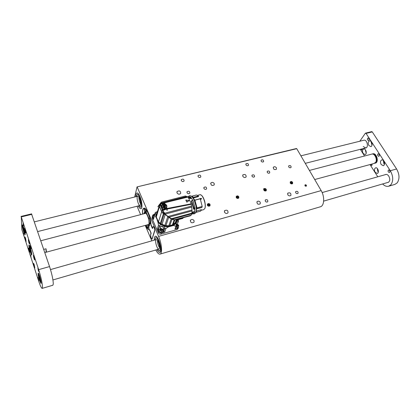 <?xml version="1.0" encoding="UTF-8"?>
<svg xmlns="http://www.w3.org/2000/svg" width="420" height="420" viewBox="0 0 420 420"><rect width="100%" height="100%" fill="white"/><g stroke="black" fill="none" stroke-linecap="round" stroke-linejoin="round"><path stroke-width="0.63" d="M137.046 206.241L140.621 214.62M145.22 225.414L151.809 240.859M142.537 214.121C142.291 210.593 142.748 208.619 143.908 208.199C146.265 207.244 150.738 217.497 150.985 224.569L152.513 228.076L153.227 226.417L154.229 227.588L154.754 230.864L152.066 239.148L151.079 237.967L150.559 234.791L150.906 233.63L150.701 232.349L149.447 229.834C148.255 229.824 146.942 228.328 145.509 225.335M287.742 194.717C288.755 195.977 289.805 196.208 290.897 195.421C291.118 193.163 290.084 192.402 287.8 193.132L287.742 194.717M224.522 212.242C225.614 213.638 226.774 213.843 228.002 212.851C228.155 210.373 227.026 209.643 224.611 210.656L224.522 212.242M242.812 176.342C243.884 177.65 244.986 177.849 246.125 176.941C246.183 174.662 245.096 173.985 242.855 174.904L242.812 176.342M177.03 192.959C178.201 194.418 179.424 194.57 180.689 193.421C180.621 190.942 179.419 190.323 177.083 191.567L177.03 192.959M214.247 183.556L214.2 184.952C211.969 185.992 210.851 185.351 210.851 183.041C212.021 182.033 213.155 182.207 214.247 183.556M260.284 202.33L260.211 203.894C257.917 204.724 256.867 203.994 257.05 201.689C258.179 200.823 259.255 201.033 260.284 202.33M194.082 220.678L193.993 222.222C191.583 223.377 190.417 222.695 190.502 220.169C191.767 219.067 192.959 219.235 194.082 220.678M276.46 167.843L276.428 169.255C274.297 170.021 273.278 169.344 273.368 167.223C274.418 166.42 275.447 166.625 276.46 167.843M236.208 197.51C237.038 198.55 237.904 198.707 238.812 197.983C238.907 196.151 238.056 195.599 236.261 196.34L236.208 197.51M207.338 205.249C208.194 206.341 209.102 206.483 210.058 205.679C210.116 203.774 209.228 203.243 207.391 204.089L207.338 205.249M263.812 190.113C264.616 191.105 265.445 191.273 266.312 190.612C266.427 188.853 265.613 188.291 263.855 188.932L263.812 190.113M290.236 183.026C291.013 183.976 291.811 184.154 292.635 183.556C292.772 181.865 291.984 181.298 290.267 181.855L290.236 183.026M295.675 192.728C296.447 193.683 297.244 193.862 298.074 193.274C298.247 191.562 297.46 190.974 295.717 191.51L295.675 192.728M265.272 201.159C266.07 202.162 266.91 202.335 267.781 201.679C267.939 199.883 267.12 199.306 265.33 199.936L265.272 201.159M245.957 164.876C246.776 165.863 247.611 166.016 248.467 165.328C248.488 163.622 247.658 163.118 245.978 163.81L245.957 164.876M252.016 176.253C252.824 177.245 253.664 177.403 254.525 176.726C254.583 174.988 253.759 174.463 252.042 175.14L252.016 176.253M198.103 176.558C198.975 177.623 199.873 177.755 200.802 176.941C200.755 175.124 199.862 174.647 198.13 175.513L198.103 176.558M203.921 188.486C204.782 189.562 205.684 189.698 206.619 188.89C206.619 187.042 205.732 186.543 203.957 187.394L203.921 188.486M187.047 192.78C187.934 193.883 188.858 194.009 189.819 193.153C189.793 191.263 188.879 190.78 187.089 191.693L187.047 192.78M181.325 180.653C182.217 181.75 183.141 181.865 184.091 181.004C184.018 179.151 183.104 178.689 181.351 179.618L181.325 180.653M267.262 172.373C268.055 173.339 268.873 173.502 269.714 172.862C269.787 171.166 268.979 170.63 267.283 171.26L267.262 172.373M261.135 161.17C261.938 162.136 262.757 162.293 263.587 161.642C263.623 159.973 262.81 159.458 261.151 160.104L261.135 161.17M288.713 166.913C289.49 167.848 290.283 168.021 291.086 167.422C291.175 165.784 290.393 165.244 288.729 165.8L288.713 166.913M160.078 254.1L320.329 206.797C324.329 205.984 324.87 196.639 321.163 190.601L296.735 148.68L137.051 186.9L134.662 197.012M321.163 190.601L158.576 236.381L137.23 187.105M304.946 185.692L306.411 186.034C306.511 184.994 306.028 184.632 304.967 184.952L304.946 185.692M158.576 236.381C161.794 243.547 162.593 253.78 160.036 254.116C158.802 254.326 157.39 252.95 155.799 250M296.405 148.601L296.735 148.68M156.98 249.653C158.062 251.643 159.023 252.562 159.852 252.415C163.076 252.005 158.356 235.032 155.363 236.271C154.56 236.56 154.214 237.851 154.324 240.146C154.214 237.851 154.56 236.56 155.363 236.271C156.408 236.15 157.573 237.521 158.87 240.382C161.159 246.713 161.485 250.724 159.852 252.415C159.023 252.562 158.062 251.643 156.98 249.653M138.254 205.936C139.235 207.879 140.117 208.798 140.894 208.698C143.929 208.451 139.771 191.972 136.936 193.016C136.174 193.258 135.828 194.492 135.896 196.707C135.828 194.492 136.174 193.258 136.936 193.016C137.834 192.932 138.836 194.119 139.939 196.576C142.07 201.316 142.616 208.561 140.894 208.698C140.117 208.798 139.235 207.879 138.254 205.936M292.64 182.385C290.514 179.645 288.839 184.154 292.1 183.85L292.64 182.385M291.48 181.876L290.624 182.102L290.598 182.931L291.428 183.53L292.278 183.298L292.304 182.474L291.48 181.876L291.044 182.6L291.869 183.199L292.304 182.474M291.044 182.6L290.608 182.721M200.104 198.734L200.151 198.445L201.516 198.518L200.566 199.463M200.618 211.118L196.277 212.299L200.618 211.118L201.38 209.68L196.156 211.092M196.13 211.045L196.591 208.908L201.894 207.48L196.271 208.829M201.894 207.48L202.183 206.467L200.272 198.802L194.927 200.104M194.528 199.925L193.247 197.909L198.555 196.534L193.064 198.077M198.555 196.534L198.471 195.993L196.418 195.006L192.008 196.145L196.418 195.006M201.621 198.734L200.629 199.437M193.027 197.563L192.995 196.991L190.685 195.867L192.995 196.991L192.974 197.71L193.022 197.09M195.384 213.04L196.481 211.864L196.124 211.034M194.691 211.528L194.318 211.649L194.586 212.373L193.084 212.803L192.512 212.027L194.722 211.428M196.271 209.465L196.277 208.882M196.812 207.333L196.586 208.042L202.172 206.54M201.605 198.697L200.146 198.508L201.6 198.707L200.592 199.427M192.045 214.069L191.678 214.095L193.084 212.803M192.953 212.746L191.698 214.022M191.924 212.993L192.512 212.027M194.98 208.982L193.599 209.034L191.389 201.043M191.625 198.282L190.145 198.581L188.37 197.652M191.756 213.817L172.21 219.125L174.184 219.823L191.147 215.203L192.644 212.084M194.938 207.769L192.932 200.419L194.938 207.769L193.946 207.979L193.699 209.018L194.135 208.052L193.678 207.47L193.457 208.383L191.436 201.065M193.846 209.286L194.98 208.955M194.901 207.842L194.649 208.666L194.98 208.834M194.98 208.808L194.691 208.656M189.677 198.413L188.302 197.51M189.782 198.466L189.856 197.516L187.325 196.781L188.769 196.361M190.145 198.581L189.84 197.662L187.451 196.812M191.126 198.098L191.567 198.203M191.226 201.359L191.541 200.744M193.294 208.163L193.62 207.365L194.045 207.942M193.358 208.404L193.599 209.034M194.135 208.005L194.88 207.805L192.869 200.419L191.636 200.839L193.778 207.433M185.136 196.066L162.005 201.999M186.679 196.487L185.435 195.988L161.548 202.115L160.388 203.249L186.679 196.487L188.066 197.043L191.258 203.816L191.52 206.11L164.74 213.218L163.249 211.391L163.039 210.284L162.383 210.116L163.585 212.777L164.041 212.625M192.055 210.934L168.929 217.161L171.344 218.726L191.898 213.155L192.024 210.021L191.52 206.11M190.859 215.523L174.857 219.886L190.26 215.849L191.032 215.234M190.433 198.592L189.856 197.516M191.069 198.198L191.095 197.484L190.397 197.783L191.027 197.479L188.822 196.345L191.095 197.484L191.095 198.277L190.391 198.46L190.397 197.783L189.893 197.531M193.751 207.359L191.636 200.839M160.303 203.527L187.094 196.702M160.282 203.548L160.052 203.831M160.429 203.564L159.999 204.041M164.462 202.813L187.866 196.838M164.252 202.923L178.804 199.196M163.086 203.149L164.162 202.881L165.081 204.298L164.33 203.033M164.441 202.813L188.066 197.043M188.995 200.434L186.926 202.172L185.913 200.015L189.011 200.545L186.743 202.057L185.834 200.072M164.645 203.023L165.134 204.078C166.761 204.897 167.255 205.989 166.609 207.359L167.092 208.467L191.258 203.816M167.092 208.467L167.207 209.024L191.368 204.272M165.454 208.262L165.79 209.312L165.312 208.252L166.404 207.617L166.808 208.525L163.448 209.339L161.847 209.076L165.065 209.748L164.535 209.643L166.924 209.081L166.934 210.42L167.218 210.347L167.207 209.024M191.662 207.081L165.233 214.116L164.74 213.218M165.974 214.862L168.016 216.473L192.024 210.021M167.947 216.51L168.908 217.172L168.016 216.473M172.21 219.125L171.344 218.726M174.857 219.886L174.358 219.776M190.25 196.76L191.063 197.474M159.595 204.488L159.464 206.467L159.968 204.782L159.7 204.146L157.836 206.813L160.12 203.831M160.34 204.067L159.868 204.466L160.094 203.978L161.102 203.868M165.365 208.283C162.146 209.228 160.12 204.424 163.464 203.837L163.054 203.154L164.362 203.091M161.705 203.501L163.054 203.154L161.038 203.936L163.291 203.359L163.501 203.831L164.761 203.947M160.451 204.918L160.309 204.556L159.968 204.782L160.267 205.527L161.038 203.936M189.016 200.634L186.9 202.115L185.84 200.13L188.974 200.513M185.782 200.172L189.021 200.529L186.884 202.057M167.218 210.347L166.609 207.359M165.312 208.252C162.535 208.226 161.469 207.086 162.115 204.829L164.766 203.973M166.808 208.525L166.924 209.081M163.448 209.339L164.535 209.643M162.356 209.186L163.039 210.284L165.065 209.748M159.248 205.417L159.416 206.609L161.69 211.486L163.443 213.665L163.695 212.867L164.761 213.591M163.585 213.775L165.134 214.447L164.189 214.011L164.357 213.486M167.89 216.494L166.157 214.946L167.99 216.484M168.803 217.198L167.916 216.51M168.84 217.214L171.313 218.736M160.65 204.466L162.708 209.081M161.894 208.934L160.309 205.38M165.485 208.252L166.415 207.622M162.697 209.837L162.383 210.116L161.847 209.076M163.606 213.77L164.194 213.995M166.105 214.935L167.123 215.843M167.905 216.505L173.019 219.544M174.263 219.802L174.689 219.823M176.689 219.55L175.812 222.017L176.878 219.497M177.723 219.266L177.587 219.639L182.837 218.411L183.136 217.791M176.547 220.416L177.791 219.786M165.89 215.003L163.926 213.901M162.477 212.856L163.753 213.948M176.159 219.691L174.132 219.97L171.985 219.314L168.677 217.361L165.984 215.066M175.303 222.59L175.812 222.017M176.353 219.639L175.256 222.726L173.282 224.369L174.804 220.028M165.181 214.636L162.078 224.275L164.892 225.409L167.779 216.667M159.18 205.874L156.434 215.04L156.287 217.014L158.445 221.944L161.023 223.781L164.094 214.132M161.023 223.781L162.078 224.275M156.287 217.014L159.416 206.609L161.648 211.622L163.391 213.827L160.325 223.524M171.092 219.051L168.803 225.766L169.811 225.64L171.985 219.314M169.811 225.64L172.436 224.826L174.132 219.97M172.436 224.826L173.282 224.369M164.892 225.409L165.921 225.629L168.677 217.361M165.921 225.629L168.803 225.766M163.527 207.265L162.881 205.816L163.889 205.091L165.265 205.585L165.638 206.808L165.044 206.939L164.955 207.47L163.464 207.233L163.38 206.483L163.328 207.102L164.078 207.091L163.501 207.228M165.202 206.85L164.829 205.895L164.32 206.645L165.139 205.616L165.055 206.147L165.606 206.766M163.48 205.931L163.721 206.498L163.8 205.207L165.265 205.585M156.991 213.176L156.56 213.339M155.531 216.41L155.988 214.888L156.445 214.767L155.988 216.29L155.531 216.41L158.44 221.928M159.673 223.225L163.69 225.608C169.176 227.152 173.392 225.981 176.342 222.091L177.256 220.001M177.03 220.71L177.597 220.479L178.374 221.429L176.369 222.395M176.374 228.711L174.925 229.115L175.938 226.306L176.342 222.091M163.69 225.608L164.834 228.113L165.869 228.538L164.714 231.971L162.32 232.643M164.304 226.412L168.304 226.916L173.56 225.461L175.938 226.306M164.714 231.971L163.501 231.562L164.372 228.931L162.85 226.942L161.81 226.475L159.322 226.658L158.482 229.304L157.385 228.674L158.466 225.209L157.972 222.264L160.897 224.879L161.9 224.8M158.466 225.209L159.422 225.677L160.897 224.879M157.075 219.691L157.972 222.264M155.988 214.888L155.279 212.51L156.597 211.916L156.702 212.672M155.248 213.197L153.389 219.492L152.78 218.096M152.261 216.521L152.029 218.437L158.34 232.974C158.897 233.956 159.752 234.339 160.912 234.129L176.925 229.64L178.112 228.344M158.324 230.843L157.385 228.674M156.445 214.767L156.859 212.147M157.689 210.851L157.547 211.318M157.07 212.909L157.07 212.347L156.797 213.271M178.28 219.655L178.442 221.24M178.374 221.429L177.46 223.965M168.304 226.916L165.869 228.538M163.501 231.562L163.306 231.116M158.949 232.145L160.855 233M152.276 216.799L152.455 215.849M153.389 219.492L155.179 212.851M178.568 226.942L177.765 228.27M176.08 225.262L176.757 225.404L177.198 226.123M176.757 225.404L177.13 225.813M177.587 225.976L177.534 225.314L176.164 224.595M177.014 226.501L177.608 225.86M176.148 224.69C176.972 224.847 177.46 225.225 177.618 225.834M176.825 226.553L175.943 226.28M176.174 224.522L177.566 225.236L177.508 226.118L175.907 226.391M176.222 224.128C178.274 224.758 178.563 225.677 177.093 226.895L175.781 226.748M176.279 223.65L178.642 225.167L178.526 227.005L177.319 227.855L175.439 227.692M175.166 228.454C176.468 228.937 177.492 228.706 178.248 227.766L178.532 227L178.248 227.766M140.537 207.317C141.86 205.884 141.598 202.555 139.75 197.342C138.841 195.31 138.017 194.334 137.277 194.402L136.416 196.576L137.277 194.402C138.017 194.334 138.841 195.31 139.75 197.342C141.598 202.555 141.86 205.884 140.537 207.317L138.773 205.8L140.569 207.307M140.663 204.078C139.482 201.936 138.899 199.642 138.91 197.201C138.899 199.642 139.482 201.936 140.663 204.078M139.503 198.356C140.821 202.078 141.005 204.451 140.059 205.475C138.38 206.073 135.944 196.418 137.734 196.25C138.264 196.203 138.852 196.901 139.503 198.356M159.442 250.992C160.792 249.601 160.524 246.298 158.639 241.091C157.573 238.728 156.608 237.594 155.752 237.694L154.875 239.993L155.752 237.694C156.608 237.594 157.573 238.728 158.639 241.091C160.524 246.298 160.792 249.601 159.442 250.992L157.531 249.496L159.469 250.987M159.511 247.732C158.151 245.495 157.474 243.065 157.474 240.44C157.474 243.065 158.151 245.495 159.511 247.732M158.329 242.025C159.673 245.742 159.868 248.099 158.902 249.097C157.127 249.8 154.366 239.857 156.266 239.6C156.881 239.526 157.568 240.334 158.329 242.025M144.811 208.362L144.097 208.299C142.884 208.787 142.396 210.719 142.637 214.09C142.27 209.197 143.32 207.648 145.792 209.438C148.685 212.52 151.006 221.697 150.875 224.81L151.027 224.879M149.646 229.666L149.504 229.478C148.664 229.95 147.368 228.559 145.619 225.304C147.016 228.239 148.349 229.682 149.62 229.64L151.069 232.99M143.777 213.796L144.737 211.549L144.28 209.522L146.191 210.73L146.37 212.588L148.937 218.531L149.609 218.631L150.449 223.828L149.651 222.952C149.725 225.089 149.389 226.265 148.649 226.485L149.09 228.501L147.173 227.178L146.748 224.999M151.111 233.326L150.628 234.943C150.738 237.463 151.253 238.665 152.171 238.56L154.628 230.564C154.518 227.96 153.988 226.737 153.043 226.895L152.576 228.328M149.63 229.656L151.048 232.958M144.748 209.559L144.275 209.669M145.924 210.41L145.929 211.202L144.737 211.549M147.929 225.167L147 225.367M148.659 226.59L147.11 226.989M148.386 225.251L148.459 226.338L148.937 226.354M148.706 226.784L147.173 227.178M150.36 222.742L149.651 222.952M148.407 225.593L149.027 226.275M146.312 211.775L144.937 212.872M149.368 225.713L149.299 225.44M149.252 225.965L149.126 225.53L149.168 226.107M149.153 226.123L149.084 225.393M149 225.939L148.953 225.367M148.932 225.955L148.743 225.325M148.638 225.556L148.601 225.293M148.591 225.566L148.565 225.288M149.273 225.928L149.121 225.404M149.294 225.881L149.284 225.435M147.977 224.668L148.88 224.501M145.877 213.171L145.01 213.47M147.467 224.805C148.192 225.404 148.696 225.194 148.979 224.175C149.273 220.3 148.334 216.725 146.16 213.439C145.394 212.657 144.842 212.709 144.501 213.607M147.415 224.821L148.381 225.194C150.985 224.569 146.612 210.221 144.701 213.087L144.443 213.617M148.775 225.33L148.969 225.86M148.948 225.887L148.927 225.362M160.561 229.551L161.443 229.646L161.884 230.359M161.443 229.646L161.816 230.066M160.23 230.044L160.498 229.735M162.262 230.197L162.215 229.561L160.681 228.863C161.516 229.026 162.052 229.435 162.288 230.092M161.663 230.769L162.278 230.118M161.469 230.822C160.697 230.706 160.282 230.344 160.225 229.719L160.666 228.869L159.968 229.472M162.236 229.488L162.183 230.354C161.416 231.063 160.692 230.979 160.02 230.102L160.072 229.236C160.839 228.527 161.564 228.611 162.236 229.488M161.732 231.168C159.38 230.795 158.975 229.877 160.529 228.422C162.876 228.795 163.275 229.709 161.732 231.168L161.963 232.145C160.503 232.407 159.427 231.924 158.734 230.69L158.839 228.895M163.354 229.409L163.238 231.226L161.963 232.145M158.566 229.709L158.487 231.457C159.884 233.279 161.385 233.457 162.986 231.987L163.265 231.184M154.177 216.2L154.34 215.691M154.544 215.003L153.888 215.602M154.145 216.489L153.983 215.371L154.571 214.924M154.082 216.946C153.122 215.948 153.248 215.145 154.46 214.547L154.691 214.505M153.788 217.943L152.67 216.762L152.749 215.072L154.833 214.022M152.507 215.885L152.439 217.549L153.557 218.726M266.322 189.436C264.206 186.627 262.332 191.273 265.718 190.948L266.322 189.436M265.135 188.921L264.248 189.158L264.196 190.008L265.036 190.622L265.923 190.381L265.976 189.53L265.135 188.921L264.742 189.651L265.577 190.26L265.976 189.53M264.742 189.651L264.206 189.793M264.364 188.512L263.466 189M238.833 196.807C236.722 193.919 234.638 198.718 238.156 198.366L238.833 196.807M237.615 196.277L236.686 196.529L236.607 197.405L237.458 198.035L238.387 197.783L238.466 196.907L237.615 196.277L237.263 197.012L238.109 197.636L238.466 196.907M237.263 197.012L236.628 197.179M210.084 204.514C207.989 201.547 205.669 206.504 209.333 206.126L210.084 204.514M208.84 203.973L207.863 204.236L207.753 205.139L208.619 205.784L209.591 205.522L209.701 204.619L208.84 203.973L208.525 204.708L209.386 205.354L209.701 204.619M208.525 204.708L207.785 204.908M306.338 185.183C304.768 183.64 304.353 186.643 306.201 186.16L306.338 185.183M305.597 184.942L305.109 185.173L305.198 185.724L305.781 186.044L306.269 185.808L306.18 185.257L305.597 184.942L305.235 185.514L305.812 185.834L306.18 185.257M42.908 240.214L40.808 240.765M43.733 249.391L46.027 248.777C46.41 250.919 46.447 252.073 46.132 252.236L44.809 252.572M372.729 154.072C375.459 154.487 376.793 156.655 376.74 160.571L376.005 162.141L375.113 162.965M374.64 163.28L375.128 162.96M374.96 163.207L375.606 163.034M373.065 153.778L372.524 153.909C375.291 154.082 376.761 156.214 376.919 160.303L377.318 159.894M376.74 160.571L376.919 160.303M373.826 163.532L375.58 162.44C377.664 159.705 374.698 153.122 371.837 154.088L371.789 154.098M46.027 248.777L46.063 252.231M31.568 214.011L49.555 266.574C51.949 274.045 53.193 279.846 53.293 283.988L52.873 285.233L42.189 288.382L42.509 287.159C42.305 283.017 41.018 277.179 38.656 269.64L49.555 266.574M28.901 242.807L29.405 243.857C29.374 242.434 29.017 241.07 28.34 239.768L28.901 242.807M29.143 251.045L29.642 252.095C29.6 250.703 29.248 249.37 28.591 248.099L29.143 251.045M25.184 229.593L25.82 233.027C25.494 233.195 24.255 228.412 24.638 228.459L25.184 229.593M34.067 256.552L34.703 259.97C34.366 260.153 33.075 255.276 33.474 255.313L34.067 256.552M25.51 238.109L26.135 241.437C25.41 240.014 25.021 238.529 24.969 236.975L25.51 238.109M34.199 264.621L34.818 267.934C34.498 268.118 33.233 263.356 33.611 263.387L34.199 264.621M38.383 279.794L38.834 280.739L37.931 277.379L38.383 279.794M38.351 270.659L38.813 271.614C38.776 270.401 38.472 269.246 37.889 268.154L38.351 270.659M30.796 247.721L31.222 248.603C31.19 247.417 30.896 246.288 30.329 245.207L30.796 247.721M23.924 235.589L23.473 233.153L23.924 235.589M23.504 225.572L23.037 223.052L23.504 225.572M23.788 232.318L24.98 234.811C25.809 234.938 23.095 224.432 22.396 224.821C22.108 225.75 22.575 228.249 23.788 232.318M39.585 280.507L40.987 283.432C41.869 283.505 38.939 272.617 38.199 273.068C37.889 273.945 38.351 276.423 39.585 280.507M30.371 252.404L31.647 255.071C32.498 255.171 29.699 244.519 28.985 244.928C28.686 245.837 29.148 248.325 30.371 252.404M31.846 214.342L21.262 216.909L38.656 269.64M21.262 216.909L21.861 229.63L38.687 281.085C40.273 285.847 41.438 288.283 42.173 288.388M31.033 257.313L30.576 254.888L31.033 257.313M365.531 133.124L371.758 131.618L372.272 131.906L366.051 133.413L365.311 133.287L359.819 141.236M382.615 183.955C384.599 185.971 386.62 186.732 388.668 186.233L390.957 184.7C393.488 180.773 393.272 176.117 390.311 170.741L396.596 168.971L372.272 131.906M396.596 168.971C399.562 174.316 399.767 178.946 397.199 182.863L394.884 184.401L388.742 186.212M390.311 170.741L366.051 133.413M360.308 149.321L364.555 155.993M370.01 164.566L377.79 176.794M363.163 153.468L365.085 154.565C367.364 154.156 365.899 148.302 363.683 148.984C362.329 149.798 362.156 151.294 363.163 153.468M375.144 172.284L377.218 173.455C379.559 172.977 377.906 167.076 375.643 167.822C374.288 168.641 374.12 170.126 375.144 172.284M368.876 145.499L370.829 146.596C373.186 146.176 371.747 140.212 369.453 140.9C368.03 141.74 367.836 143.273 368.876 145.499M381.166 164.525L383.276 165.69C385.707 165.207 384.069 159.191 381.717 159.947C380.294 160.792 380.111 162.314 381.166 164.525M387.665 182.485L388.154 182.422C390.044 181.277 390.269 179.219 388.826 176.237L388.742 176.106C387.828 174.788 386.836 174.237 385.76 174.458L385.276 174.667M375.118 163.165L375.344 163.123C379.213 162.383 376.651 152.623 372.897 153.809L372.713 153.867M363.221 146.522L365.778 147.929C368.933 147.378 366.996 139.298 363.925 140.217L300.904 155.831M389.566 170.478C390.049 171.476 389.965 172.163 389.324 172.547C387.975 171.974 387.723 171.103 388.579 169.937L389.566 170.478M379.034 154.261C379.512 155.269 379.428 155.962 378.782 156.345C377.48 155.752 377.255 154.886 378.11 153.752L379.034 154.261M372.199 163.973L371.789 165.606L370.608 164.404M368.781 138.484C369.254 139.493 369.169 140.191 368.524 140.569C367.269 139.96 367.064 139.099 367.92 137.996L368.781 138.484M362.344 148.801L361.83 150.034L360.806 149.195M384.006 161.438L384.51 163.244M383.339 160.519L383.917 163.774L384.405 164.372M371.684 142.527L372.068 144.091M371.049 141.545L371.968 145.257M377.937 169.402L378.368 170.924M377.265 168.436L377.864 171.528L378.31 172.09M365.925 150.717L366.24 151.961M365.284 149.672L366.188 153.184M40.672 279.919L40.74 280.324L40.378 280.145L39.659 277.956L39.296 275.935L39.627 276.082M40.693 280.056L40.378 280.145M40.147 277.82L39.659 277.956M24.722 231.609L24.775 231.914L24.386 231.541L23.72 229.352L23.436 227.519L23.741 227.803M24.696 231.462L24.386 231.541M24.155 229.241L23.72 229.352M31.085 250.499L31.238 251.548L30.933 251.218L30.434 249.564L30.23 248.231L30.828 249.522M30.812 249.464L30.434 249.564M204.897 208.315C206.335 205.38 203.915 196.665 201.259 195.195M197.694 195.321L199.862 194.759C200.865 194.602 201.905 195.389 202.976 197.132L204.477 200.571C204.566 200.256 205.795 206.183 204.892 208.462L203.742 209.627L204.803 208.525C206.624 204.839 202.608 193.694 199.862 194.759L199.815 194.775M192.964 196.98L192.166 196.277M200.639 211.097L196.287 212.279M193.4 198.602L194.276 200.072M192.974 197.71L198.56 196.261M198.471 195.993L193.032 197.4M196.24 208.073L196.786 207.344L196.586 208.042M194.696 208.63L194.88 207.853L194.649 208.666M202.183 206.467L196.649 207.953L196.844 207.26L194.843 199.92L196.844 207.26L196.423 207.438L194.24 200.203L194.775 199.915L194.381 199.972M194.969 200.193L200.272 198.802M193.247 197.909L192.969 197.941M192.612 197.458L192.932 196.985L192.481 197.295M190.853 195.941L191.541 196.366M196.434 211.895L195.269 213.192L196.481 211.864M194.586 212.373L193.358 213.712L194.444 212.63M195.946 211.932L195.773 212.321M194.303 200.088L196.429 207.391L196.214 207.669M194.744 208.472L194.749 208.898M192.916 200.413L191.688 200.723M163.989 209.674L162.965 209.942M171.418 218.752L172.179 219.193M159.479 206.509L161.69 211.491L162.54 209.564M160.22 204.272L160.309 204.556M183.094 218.09L183.215 217.77L183.099 218.09M186.79 202.025L185.887 200.099M166.451 205.942L166.446 205.884C163.285 202.823 163.049 204.766 162.099 205.118C163.669 203.894 165.123 204.167 166.451 205.942M161.779 206.084L162.099 205.118M176.437 220.93L177.686 219.812M176.552 220.406L176.111 221.351M166.315 205.874C167.9 207.926 162.582 209.081 162.194 206.756C160.629 204.692 165.931 203.564 166.315 205.874M161.726 211.591L158.445 221.944M164.162 207.134L164.819 207.533L164.162 207.134M164.955 207.47L164.918 206.966M165.638 206.808L165.018 206.897L165.622 206.75M164.992 205.364L164.829 205.895L164.236 206.021L164.409 205.632L164.131 206L163.585 205.569M163.889 205.091L163.537 205.8L163.637 205.238M162.881 205.816L163.553 205.753M162.834 206.105L163.359 206.493M164.74 207.365L164.918 206.619L164.293 206.656L164.236 206.021L163.742 206.514L163.364 206.246L163.537 205.8L163.102 206.262M163.721 206.498L163.37 206.85M163.574 207.197L163.364 206.876M164.315 206.672L164.525 207.139M163.742 206.514L164.293 206.656M177.597 220.479L177.765 219.797M176.353 222.222L176.857 220.82M173.56 225.461L176.363 222.973M162.85 226.942L163.38 225.309M164.834 228.113L163.643 231.698M161.81 226.475L162.341 224.842M158.282 229.289L159.422 225.677M152.355 217.313L152.029 218.437M158.34 232.974L158.702 231.84M156.749 213.287L157.369 211.208M161.285 232.984L160.912 234.129M176.925 229.64L177.334 228.517M162.918 230.223L163.658 227.966M160.718 226.527L160.23 228.055L160.529 228.422M177.319 227.855L177.093 226.895M152.392 228.47L150.943 225.115M145.11 212.72L145.856 211.223L145.005 212.814M152.187 238.959L152.197 238.954C151.137 238.434 150.612 237.074 150.612 234.875M145.089 212.741L145.367 211.664M154.46 214.547L154.077 214.111M38.861 274.024C38.708 274.948 39.097 276.917 40.016 279.935L41.081 282.261M23.016 225.771C22.89 226.606 23.221 228.396 24.003 231.142L25.069 233.688M29.71 246.099C29.531 246.74 29.831 248.42 30.607 251.139L31.715 253.691M181.214 180.038L181.351 179.618M186.937 192.119L187.089 191.693M203.805 187.777L203.957 187.394M197.988 175.891L198.13 175.513M251.906 175.423L252.042 175.14M245.847 164.094L245.978 163.81M137.051 186.9L296.499 148.523M265.178 200.214L265.33 199.936M273.368 167.223L273.205 167.533M190.502 220.169L190.271 220.757M257.05 201.689L256.851 202.067M210.851 183.041L210.662 183.503M176.888 192.15L177.083 191.567M242.671 175.292L242.855 174.904M224.385 211.139L224.611 210.656M287.616 193.441L287.8 193.132M188.438 196.445L189.494 195.762C190.06 195.395 192.302 195.704 194.744 201.406C196.303 205.716 196.639 209.365 195.752 212.363L194.224 213.885L193.032 213.801M194.633 211.706L194.922 207.837M192.89 200.377L191.126 197.704M203.742 209.627L201.023 210.362M200.177 198.713L194.922 200.088M193.358 213.712L192.092 214.053M196.844 207.26L194.843 199.92L194.313 200.004M191.347 201.117L191.515 200.797M192.822 200.372L191.641 200.681M191.126 197.573L191.126 198.161M163.06 203.154L164.162 202.881M161.81 205.522L162.115 204.829M165.134 214.447L166.036 214.909M171.229 218.726L168.819 217.214M171.281 218.747L172.2 219.224M175.943 221.823L176.757 219.529M177.728 219.807L176.573 220.553L176.899 219.492M182.837 218.411L177.739 219.802M159.464 206.483L159.243 205.9M161.69 211.491L163.411 213.67M176.39 219.629L175.397 222.411M163.417 206.572L162.829 206.015M163.38 206.152L163.537 205.8M176.321 221.65L176.489 221.177M177.886 228.958L178.332 227.756M144.097 208.299L144.422 208.21M152.544 228.433L153.027 226.826M153.295 226.412L153.048 226.758M150.633 234.806L151.1 233.258M148.176 224.758L148.444 224.784M148.244 225.22L149.347 225.451M160.451 229.882L160.592 229.451M163.238 231.226L162.986 231.987M52.936 279.951L158.923 249.091M323.657 201.122L388.631 182.207M50.51 269.577L156.266 239.6M322.151 192.565L386.243 174.395M37.69 231.572L140.081 205.469M305.288 163.349L366.649 147.709M34.393 221.849L137.734 196.25M145.945 213.229L42.966 240.188M48.211 251.674L46.142 252.231M371.837 154.088L309.414 170.431M373.784 163.543L314.717 179.534M148.911 224.416L48.227 251.669M31.605 213.864L21.026 216.421M38.84 273.977L38.803 274.281M23 225.734L22.969 225.997M29.673 246.005L29.642 246.414M31.726 253.785L30.623 251.181"/></g></svg>
